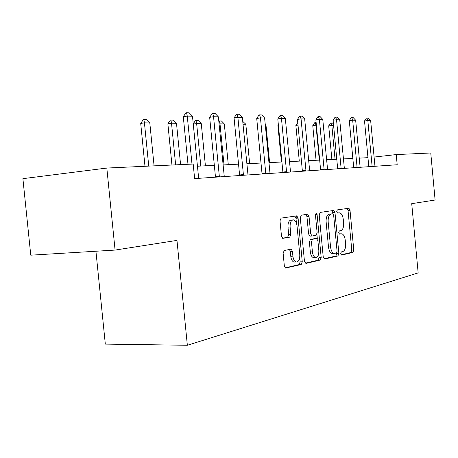 <?xml version="1.0" encoding="UTF-8"?>
<svg xmlns="http://www.w3.org/2000/svg" width="458" height="458" viewBox="0 0 458 458"><rect width="100%" height="100%" fill="white"/><g stroke="black" fill="none" stroke-linecap="round" stroke-linejoin="round"><path stroke-width="0.69" d="M340.706 253.675L341.616 255.077L352.941 252.432L353.771 249.988L350.021 210.285L348.904 208.23L337.334 209.896L336.716 211.596L337.517 213.062L339.659 212.833C341.576 213.422 342.784 215.632 343.294 219.474L343.609 222.828C343.815 227.208 342.893 229.807 340.826 230.637L339.326 230.918L338.708 232.647L339.481 234.084L341.783 233.792C343.626 234.416 344.782 236.58 345.263 240.284L345.578 243.639C345.79 248.018 344.868 250.663 342.813 251.579L341.319 251.917L340.706 253.675M284.229 250.492L283.124 253.268L284.344 265.903L285.54 268.079L301.238 264.512L302.263 261.793L298.078 218.1L296.784 215.861L281.109 218.117L280.004 220.819L281.475 236.11L282.758 238.366L289.754 237.158L290.824 234.456L290.109 226.996C289.988 222.399 291.139 220.023 293.567 219.874C295.404 220.464 296.555 222.456 297.013 225.863L299.778 254.717C299.881 259.554 298.645 261.97 296.08 261.982C294.385 261.318 293.332 259.394 292.914 256.199L292.444 251.339L291.219 249.146L284.229 250.492M106.823 168.057L193.19 164.038L194.627 178.603L397.189 164.754L396.239 154.586L430.76 152.983L435.1 200.02L411.725 203.673L418.154 272.894L187.351 345.269L176.971 240.398L115.078 250.079L106.823 168.057L22.9 178.666L30.766 255.18L115.078 250.079M323.228 256.99L324.613 259.051L337.97 255.93L338.857 253.406L334.981 212.546L333.819 210.434L320.171 212.409L319.215 214.916L323.228 256.99M320.222 260.075L305.933 263.419L304.461 261.295L300.288 217.768L301.312 215.163L307.776 214.247L309.03 216.451L310.69 233.843L312.133 235.996L316.157 235.246L317.125 232.67L315.419 214.773L316.226 213.004L317.085 214.527L321.178 257.459L320.222 260.075L318.15 260.173L305.217 263.184M95.928 251.236L105.317 344.101L187.351 345.269M367.974 157.678L359.227 158.113M352.86 158.434L343.42 158.909M336.796 159.241L326.6 159.75M319.695 160.094L308.652 160.649M301.45 161.01L289.473 161.611M281.939 161.989L268.92 162.642M261.031 163.037L246.845 163.746M238.566 164.159L223.075 164.937M214.367 165.372L197.404 166.225M396.239 154.586L374.072 157.06M339.555 233.889L339.183 233.906M337.386 212.97L339.143 212.833M341.095 254.825L350.948 252.53L351.784 250.085L348.034 210.434L347.141 208.464M333.075 213.909L332.021 210.674M323.943 258.822L335.943 256.028L336.767 252.805M336.453 253.028L337.077 251.259L333.664 215.289L332.846 213.812L331.1 214.058C328.953 214.836 327.974 217.476 328.174 221.987L330.539 246.851C331.02 250.532 332.176 252.713 334.014 253.389L336.453 253.028M330.756 213.96L332.731 213.812M333.052 253.434L331.976 253.492C330.132 252.816 328.976 250.641 328.495 246.959L326.13 222.13C325.936 217.624 326.915 214.985 329.067 214.212L330.699 213.966M310.198 236.099L309.803 236.122L308.606 233.975L306.946 216.611L305.921 214.487M316.907 234.479L317.337 239.007M318.728 253.577L319.106 257.556L321.178 257.459M312.413 251.871C312.825 255.009 313.839 256.881 315.453 257.493C317.812 257.43 318.94 255.095 318.825 250.492L317.886 240.668L316.472 238.549L312.453 239.322L311.469 241.939L312.413 251.871L310.329 251.98C310.736 255.112 311.749 256.978 313.369 257.591L314.36 257.545M314.56 238.664L316.472 238.549M310.329 251.98L309.379 242.059L310.369 239.448L314.4 238.67M318.15 260.173L319.106 257.556M295.118 262.022L293.95 262.073C292.256 261.415 291.196 259.491 290.778 256.303L290.315 251.448L289.433 249.433M292.628 219.943L291.443 220.035C289.015 220.184 287.859 222.554 287.973 227.145L290.109 226.996M282.449 238.229L287.618 237.29L288.695 234.593L287.973 227.145M296.44 223.189L295.965 218.26L294.906 216.102M285.151 267.856L299.12 264.604L300.15 261.89L299.732 257.505M333.596 125.452L331.85 125.429L335.061 159.327M328.695 125.858L330.504 123.076L331.025 123.002L331.85 125.429L328.695 125.858L331.884 159.487M331.025 123.002L332.502 123.03L333.464 124.049M372.114 166.466L367.837 120.534L364.528 120.981L366.36 118.135L366.915 118.055L368.324 118.101L370.654 120.603L374.97 166.271M368.799 166.695L364.528 120.981M370.654 120.603L367.837 120.534L366.915 118.055M316.375 125.211L315.986 125.206L319.306 160.117M312.768 125.652L314.635 122.784L315.173 122.71L315.986 125.206L312.768 125.652L316.066 160.277M315.173 122.71L316.14 122.727M298.021 125.131L295.868 125.435L299.286 161.119M297.769 122.532L295.868 125.435M357.091 167.491L352.671 120.156L349.294 120.626L351.189 117.689L351.755 117.609L353.25 117.654L355.66 120.231L360.125 167.285M353.713 167.725L349.294 120.626M355.66 120.231L352.671 120.156L351.755 117.609M341.13 168.584L336.55 119.761L333.103 120.242L335.067 117.214L335.64 117.133L337.237 117.179L339.727 119.841L344.353 168.367M337.683 168.819L333.103 120.242M339.727 119.841L336.55 119.761L335.64 117.133M278.395 125.131L277.903 125.2L281.441 162.012M278.338 124.536L277.903 125.2M269.602 162.607L265.926 124.519L265.245 124.507M265.926 124.519L265.165 123.723M242.734 121.387L245.82 124.244L243.009 124.204M249.639 163.603L245.82 124.244M324.132 169.746L319.381 119.338L315.865 119.836L317.904 116.71L318.487 116.63L320.182 116.676L322.77 119.424L327.567 169.512M320.611 169.987L315.865 119.836M322.77 119.424L319.381 119.338L318.487 116.63M305.99 170.989L301.061 118.885L297.471 119.401L299.584 116.172L300.179 116.086L301.994 116.143L304.679 118.977L309.66 170.737M302.4 171.235L297.471 119.401M304.679 118.977L301.061 118.885L300.179 116.086M296.893 218.191L296.67 215.85M286.594 172.311L281.464 118.404L277.8 118.937L279.998 115.599L280.605 115.508L282.546 115.565L285.334 118.502L290.521 172.042M282.924 172.563L277.8 118.937M285.334 118.502L281.464 118.404L280.605 115.508M228.29 164.674L224.317 123.946L220.012 123.889L224.014 164.891M218.787 121.038L219.313 120.958L220.012 123.889L219.079 124.026M219.313 120.958L221.472 120.998L224.317 123.946M265.8 173.737L260.459 117.889L256.72 118.445L259.005 114.981L259.629 114.889L261.713 114.952L264.615 117.992L270.014 173.445M262.056 173.988L256.72 118.445M264.615 117.992L260.459 117.889L259.629 114.889M205.407 165.825L201.268 123.631L196.642 123.563L200.816 166.054M193.236 123.837L195.389 120.626L195.99 120.534L196.642 123.563L193.259 124.078M195.99 120.534L198.303 120.574L201.268 123.631M243.456 175.259L237.885 117.334L234.067 117.912L236.454 114.323L237.089 114.225L239.328 114.288L242.356 117.443L247.99 174.95M239.637 175.523L234.067 117.912M242.356 117.443L237.885 117.334L237.089 114.225M180.578 164.622L176.496 123.288L171.521 123.219L175.637 164.857M167.868 123.786L170.302 120.168L170.914 120.07L171.521 123.219L167.868 123.786L171.945 165.029M170.914 120.07L173.405 120.116L176.496 123.288M219.382 176.908L213.554 116.733L209.667 117.334L212.157 113.607L212.804 113.51L215.22 113.578L218.38 116.853L224.271 176.576M215.483 177.172L209.667 117.334M218.38 116.853L213.554 116.733L212.804 113.51M154.077 165.859L149.806 122.921L144.436 122.847L148.741 166.105M140.715 123.431L143.262 119.675L143.886 119.578L144.436 122.847L140.715 123.431L144.986 166.283M143.886 119.578L146.571 119.63L149.806 122.921M191.994 164.096L187.265 116.086L183.297 116.716L185.902 112.84L186.566 112.731L189.177 112.811L192.486 116.218L198.657 178.322M187.986 164.279L183.297 116.716M192.486 116.218L187.265 116.086L186.566 112.731M339.195 233.912L341.13 233.792M348.034 210.434L350.021 210.285M351.784 250.085L353.771 249.988M350.948 252.53L352.941 252.432M332.96 212.701L334.981 212.546M336.83 253.503L338.857 253.406M335.943 256.028L337.97 255.93M329.067 214.212L331.1 214.058M326.13 222.13L328.174 221.987M328.495 246.959L330.539 246.851M306.946 216.611L309.03 216.451M308.606 233.975L310.69 233.843M310.049 236.128L311.978 236.007M315.407 214.653L317.085 214.527M310.369 239.448L312.453 239.322M309.379 242.059L311.469 241.939M290.315 251.448L292.444 251.339M290.778 256.303L292.914 256.199M288.695 234.593L290.824 234.456M287.618 237.29L289.754 237.158M295.965 218.26L298.078 218.1M300.15 261.89L302.263 261.793M299.12 264.604L301.238 264.512M372.096 165.911L368.782 166.26M357.074 166.918L353.69 167.279M341.113 167.989L337.66 168.361M324.115 169.134L320.589 169.512M305.973 170.353L302.377 170.742M286.576 171.658L282.907 172.053M265.783 173.055L262.039 173.462M243.444 174.555L239.62 174.973M219.371 176.175L215.466 176.605M348.601 208.253L348.904 208.23M333.464 210.462L333.819 210.434M331.976 253.492L334.014 253.389M307.329 214.281L307.776 214.247M309.803 236.122L311.887 235.996M313.369 257.591L315.453 257.493M290.738 249.169L291.219 249.146M293.95 262.073L296.08 261.982M296.292 215.895L296.784 215.861"/></g></svg>
